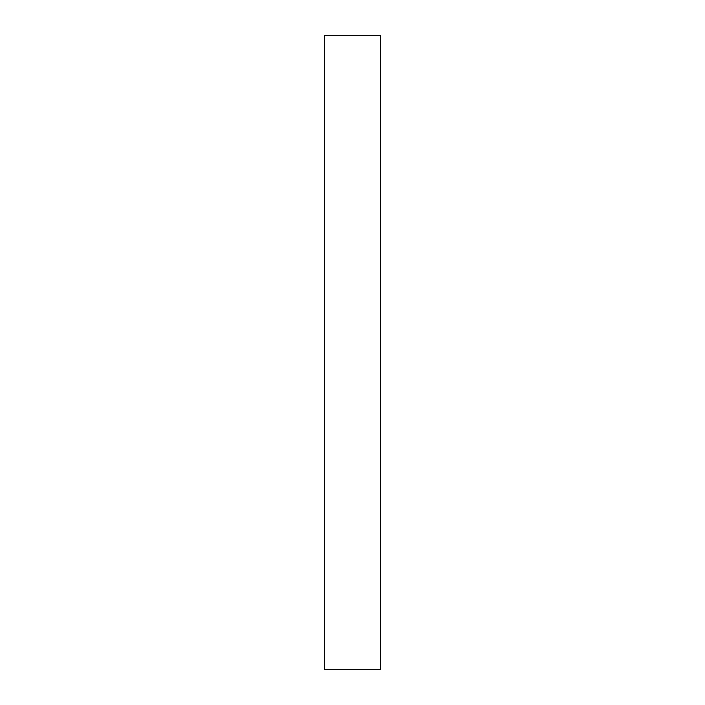 <?xml version="1.0" encoding="UTF-8"?>
<svg xmlns="http://www.w3.org/2000/svg" width="705" height="705" viewBox="0 0 705 705"><rect width="100%" height="100%" fill="white"/><g stroke="black" fill="none" stroke-linecap="round" stroke-linejoin="round"><path stroke-width="1.06" d="M324.512 35.25L324.512 669.75L380.488 669.75L380.488 35.25L324.512 35.25"/></g></svg>
